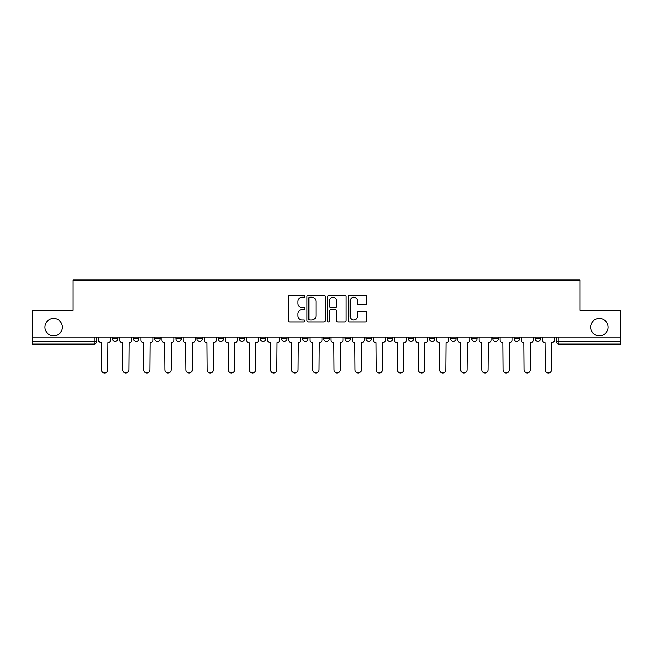 <?xml version="1.0" encoding="UTF-8"?>
<svg xmlns="http://www.w3.org/2000/svg" width="653" height="653" viewBox="0 0 653 653"><rect width="100%" height="100%" fill="white"/><g stroke="black" fill="none" stroke-linecap="round" stroke-linejoin="round"><path stroke-width="0.98" d="M304.82 296.25A0.931 0.931 0 0 0 303.89 295.319L289.761 295.319A1.33 1.33 0 0 0 288.438 296.65L288.438 320.582A1.33 1.33 0 0 0 289.761 321.913L303.89 321.913A0.931 0.931 0 0 0 304.82 320.982A0.931 0.931 0 0 0 303.89 320.052L302.061 320.052A4.253 4.253 0 0 1 297.809 315.799L297.809 313.799A4.253 4.253 0 0 1 302.061 309.546L303.89 309.546A0.931 0.931 0 0 0 304.82 308.616A0.931 0.931 0 0 0 303.89 307.685L302.061 307.685A4.253 4.253 0 0 1 297.809 303.433L297.809 301.433A4.253 4.253 0 0 1 302.061 297.18L303.89 297.18A0.931 0.931 0 0 0 304.82 296.25M590.679 327.177A8.669 8.669 0 0 0 599.348 335.846A8.669 8.669 0 0 0 608.025 327.177A8.669 8.669 0 0 0 599.348 318.509A8.669 8.669 0 0 0 590.679 327.177M44.975 327.177A8.669 8.669 0 0 0 53.652 335.846A8.669 8.669 0 0 0 62.321 327.177A8.669 8.669 0 0 0 53.652 318.509A8.669 8.669 0 0 0 44.975 327.177M535.134 338.695L535.134 337.201L535.134 338.695A2.71 2.71 0 0 0 537.843 341.405A2.71 2.71 0 0 1 535.134 338.695L540.553 338.695A2.71 2.71 0 0 1 537.843 341.405A2.71 2.71 0 0 0 540.553 338.695L540.553 337.201L540.553 338.695M344.923 337.201L344.923 338.695L350.343 338.695A2.71 2.71 0 0 1 347.633 341.405A2.71 2.71 0 0 1 344.923 338.695L344.923 337.201M281.525 337.201L281.525 338.695L286.945 338.695A2.71 2.71 0 0 1 284.235 341.405A2.71 2.71 0 0 1 281.525 338.695L281.525 337.201M239.251 337.201L239.251 338.695L244.671 338.695A2.71 2.71 0 0 1 241.961 341.405A2.71 2.71 0 0 1 239.251 338.695L239.251 337.201M218.118 337.201L218.118 338.695L223.538 338.695A2.71 2.71 0 0 1 220.828 341.405A2.71 2.71 0 0 1 218.118 338.695L218.118 337.201M175.853 337.201L175.853 338.695L181.265 338.695A2.71 2.71 0 0 1 178.563 341.405A2.71 2.71 0 0 1 175.853 338.695L175.853 337.201M365.362 304.698A1.33 1.33 0 0 0 366.692 303.367L366.692 296.65A1.33 1.33 0 0 0 365.362 295.319L349.673 295.319A1.33 1.33 0 0 0 348.343 296.65L348.343 320.582A1.33 1.33 0 0 0 349.673 321.913L365.362 321.913A1.33 1.33 0 0 0 366.692 320.582L366.692 312.477A1.33 1.33 0 0 0 365.362 311.146L358.644 311.146A1.33 1.33 0 0 0 357.322 312.477L357.322 316.493A3.559 3.559 0 0 1 353.763 320.052A3.559 3.559 0 0 1 350.204 316.493L350.204 300.739A3.559 3.559 0 0 1 353.763 297.18A3.559 3.559 0 0 1 357.322 300.739L357.322 303.367A1.33 1.33 0 0 0 358.644 304.698L365.362 304.698M32.65 337.201L32.65 310.24L73.022 310.24L73.022 280.031L579.978 280.031L579.978 310.24L620.35 310.24L620.35 337.201L32.65 337.201L32.65 341.405L96.734 341.405L96.734 337.201L96.734 341.405A2.71 2.71 0 0 1 94.024 344.115L32.65 344.115L32.65 341.405M325.333 296.65A1.33 1.33 0 0 0 324.01 295.319L308.314 295.319A1.33 1.33 0 0 0 306.983 296.65L306.983 320.582A1.33 1.33 0 0 0 308.314 321.913L324.01 321.913A1.33 1.33 0 0 0 325.333 320.582L325.333 296.65M328.99 295.319L344.686 295.319A1.33 1.33 0 0 1 346.017 296.65L346.017 320.582A1.33 1.33 0 0 1 344.686 321.913L337.968 321.913A1.33 1.33 0 0 1 336.638 320.582L336.638 310.877A1.33 1.33 0 0 0 335.307 309.546L330.859 309.546A1.33 1.33 0 0 0 329.528 310.877L329.528 320.982A0.931 0.931 0 0 1 328.598 321.913A0.931 0.931 0 0 1 327.667 320.982L327.667 296.65A1.33 1.33 0 0 1 328.99 295.319M556.266 337.201L556.266 341.405L620.35 341.405L620.35 344.115L558.976 344.115A2.71 2.71 0 0 1 556.266 341.405L556.266 337.201M620.35 337.201L620.35 341.405M514.001 337.201L514.001 338.695L519.421 338.695L519.421 337.201L519.421 338.695A2.71 2.71 0 0 1 516.711 341.405A2.71 2.71 0 0 1 514.001 338.695A2.71 2.71 0 0 0 516.711 341.405M498.288 338.695L498.288 337.201L498.288 338.695A2.71 2.71 0 0 1 495.578 341.405A2.71 2.71 0 0 1 492.868 338.695L498.288 338.695A2.71 2.71 0 0 1 495.578 341.405M492.868 337.201L492.868 338.695M477.147 337.201L477.147 338.695A2.71 2.71 0 0 1 474.437 341.405A2.71 2.71 0 0 1 471.735 338.695L477.147 338.695A2.71 2.71 0 0 1 474.437 341.405M471.735 337.201L471.735 338.695M456.014 337.201L456.014 338.695A2.71 2.71 0 0 1 453.304 341.405A2.71 2.71 0 0 1 450.594 338.695L456.014 338.695M450.594 337.201L450.594 338.695M434.882 337.201L434.882 338.695A2.71 2.71 0 0 1 432.172 341.405A2.71 2.71 0 0 1 429.462 338.695L434.882 338.695M429.462 337.201L429.462 338.695M413.749 337.201L413.749 338.695A2.71 2.71 0 0 1 411.039 341.405A2.71 2.71 0 0 1 408.329 338.695L413.749 338.695M408.329 337.201L408.329 338.695M392.616 337.201L392.616 338.695A2.71 2.71 0 0 1 389.906 341.405A2.71 2.71 0 0 1 387.196 338.695A2.71 2.71 0 0 0 389.906 341.405M387.196 337.201L387.196 338.695L392.616 338.695M371.475 337.201L371.475 338.695A2.71 2.71 0 0 1 368.765 341.405A2.71 2.71 0 0 1 366.055 338.695A2.71 2.71 0 0 0 368.765 341.405M366.055 337.201L366.055 338.695L371.475 338.695M350.343 337.201L350.343 338.695A2.71 2.71 0 0 1 347.633 341.405M329.21 337.201L329.21 338.695A2.71 2.71 0 0 1 326.5 341.405A2.71 2.71 0 0 1 323.79 338.695L329.21 338.695M323.79 337.201L323.79 338.695M308.077 337.201L308.077 338.695A2.71 2.71 0 0 1 305.367 341.405A2.71 2.71 0 0 1 302.657 338.695L308.077 338.695L308.077 337.201M302.657 337.201L302.657 338.695M286.945 337.201L286.945 338.695M265.804 337.201L265.804 338.695A2.71 2.71 0 0 1 263.094 341.405A2.71 2.71 0 0 1 260.384 338.695L265.804 338.695L265.804 337.201M260.384 337.201L260.384 338.695M244.671 337.201L244.671 338.695L244.671 337.201M223.538 338.695L223.538 337.201L223.538 338.695A2.71 2.71 0 0 1 220.828 341.405M202.406 337.201L202.406 338.695A2.71 2.71 0 0 1 199.696 341.405A2.71 2.71 0 0 1 196.986 338.695A2.71 2.71 0 0 0 199.696 341.405A2.71 2.71 0 0 0 202.406 338.695L202.406 337.201M196.986 337.201L196.986 338.695L202.406 338.695M181.265 337.201L181.265 338.695M160.132 337.201L160.132 338.695A2.71 2.71 0 0 1 157.422 341.405A2.71 2.71 0 0 1 154.712 338.695A2.71 2.71 0 0 0 157.422 341.405A2.71 2.71 0 0 0 160.132 338.695L154.712 338.695L154.712 337.201M133.579 337.201L133.579 338.695L138.999 338.695L138.999 337.201L138.999 338.695A2.71 2.71 0 0 1 136.289 341.405A2.71 2.71 0 0 1 133.579 338.695A2.71 2.71 0 0 0 136.289 341.405M112.447 337.201L112.447 338.695L117.867 338.695L117.867 337.201L117.867 338.695A2.71 2.71 0 0 1 115.157 341.405A2.71 2.71 0 0 1 112.447 338.695A2.71 2.71 0 0 0 115.157 341.405M94.024 337.201L94.024 344.115A2.71 2.71 0 0 0 96.734 341.405M309.775 297.18A0.931 0.931 0 0 0 308.845 298.111L308.845 319.121A0.931 0.931 0 0 0 309.775 320.052L311.71 320.052A4.253 4.253 0 0 0 315.962 315.799L315.962 301.433A4.253 4.253 0 0 0 311.71 297.18L309.775 297.18M336.638 300.804A3.559 3.559 0 0 0 333.079 297.246A3.559 3.559 0 0 0 329.528 300.804L329.528 306.355A1.33 1.33 0 0 0 330.859 307.685L335.307 307.685A1.33 1.33 0 0 0 336.638 306.355L336.638 300.804M98.562 337.201L98.562 340.05A2.71 2.71 0 0 0 101.272 342.76L101.476 369.851A3.118 3.118 0 0 0 104.586 372.969A3.118 3.118 0 0 0 107.704 369.851L107.908 342.76A2.71 2.71 0 0 0 110.618 340.05L110.618 337.201M119.695 337.201L119.695 340.05A2.71 2.71 0 0 0 122.405 342.76L122.609 369.851A3.118 3.118 0 0 0 125.719 372.969A3.118 3.118 0 0 0 128.837 369.851L129.041 342.76A2.71 2.71 0 0 0 131.751 340.05L131.751 337.201M140.828 337.201L140.828 340.05A2.71 2.71 0 0 0 143.538 342.76L143.742 369.851A3.118 3.118 0 0 0 146.86 372.969A3.118 3.118 0 0 0 149.97 369.851L150.174 342.76A2.71 2.71 0 0 0 152.884 340.05L152.884 337.201M161.96 337.201L161.96 340.05A2.71 2.71 0 0 0 164.67 342.76L164.874 369.851A3.118 3.118 0 0 0 167.992 372.969A3.118 3.118 0 0 0 171.11 369.851L171.315 342.76A2.71 2.71 0 0 0 174.024 340.05L174.024 337.201M183.101 337.201L183.101 340.05A2.71 2.71 0 0 0 185.803 342.76L186.007 369.851A3.118 3.118 0 0 0 189.125 372.969A3.118 3.118 0 0 0 192.243 369.851L192.447 342.76A2.71 2.71 0 0 0 195.157 340.05L195.157 337.201M204.234 337.201L204.234 340.05A2.71 2.71 0 0 0 206.944 342.76L207.148 369.851A3.118 3.118 0 0 0 210.258 372.969A3.118 3.118 0 0 0 213.376 369.851L213.58 342.76A2.71 2.71 0 0 0 216.29 340.05L216.29 337.201M225.367 337.201L225.367 340.05A2.71 2.71 0 0 0 228.077 342.76L228.281 369.851A3.118 3.118 0 0 0 231.399 372.969A3.118 3.118 0 0 0 234.509 369.851L234.713 342.76A2.71 2.71 0 0 0 237.423 340.05L237.423 337.201M246.499 337.201L246.499 340.05A2.71 2.71 0 0 0 249.209 342.76L249.413 369.851A3.118 3.118 0 0 0 252.531 372.969A3.118 3.118 0 0 0 255.649 369.851L255.845 342.76A2.71 2.71 0 0 0 258.555 340.05L258.555 337.201M267.632 337.201L267.632 340.05A2.71 2.71 0 0 0 270.342 342.76L270.546 369.851A3.118 3.118 0 0 0 273.664 372.969A3.118 3.118 0 0 0 276.782 369.851L276.986 342.76A2.71 2.71 0 0 0 279.696 340.05L279.696 337.201M288.773 337.201L288.773 340.05A2.71 2.71 0 0 0 291.483 342.76L291.679 369.851A3.118 3.118 0 0 0 294.797 372.969A3.118 3.118 0 0 0 297.915 369.851L298.119 342.76A2.71 2.71 0 0 0 300.829 340.05L300.829 337.201M309.906 337.201L309.906 340.05A2.71 2.71 0 0 0 312.616 342.76L312.82 369.851A3.118 3.118 0 0 0 315.93 372.969A3.118 3.118 0 0 0 319.048 369.851L319.252 342.76A2.71 2.71 0 0 0 321.962 340.05L321.962 337.201M331.038 337.201L331.038 340.05A2.71 2.71 0 0 0 333.748 342.76L333.952 369.851A3.118 3.118 0 0 0 337.07 372.969A3.118 3.118 0 0 0 340.18 369.851L340.384 342.76A2.71 2.71 0 0 0 343.094 340.05L343.094 337.201M352.171 337.201L352.171 340.05A2.71 2.71 0 0 0 354.881 342.76L355.085 369.851A3.118 3.118 0 0 0 358.203 372.969A3.118 3.118 0 0 0 361.321 369.851L361.517 342.76A2.71 2.71 0 0 0 364.227 340.05L364.227 337.201M373.304 337.201L373.304 340.05A2.71 2.71 0 0 0 376.014 342.76L376.218 369.851A3.118 3.118 0 0 0 379.336 372.969A3.118 3.118 0 0 0 382.454 369.851L382.658 342.76A2.71 2.71 0 0 0 385.368 340.05L385.368 337.201M394.445 337.201L394.445 340.05A2.71 2.71 0 0 0 397.155 342.76L397.351 369.851A3.118 3.118 0 0 0 400.469 372.969A3.118 3.118 0 0 0 403.587 369.851L403.791 342.76A2.71 2.71 0 0 0 406.501 340.05L406.501 337.201M415.577 337.201L415.577 340.05A2.71 2.71 0 0 0 418.287 342.76L418.491 369.851A3.118 3.118 0 0 0 421.601 372.969A3.118 3.118 0 0 0 424.719 369.851L424.923 342.76A2.71 2.71 0 0 0 427.633 340.05L427.633 337.201M436.71 337.201L436.71 340.05A2.71 2.71 0 0 0 439.42 342.76L439.624 369.851A3.118 3.118 0 0 0 442.742 372.969A3.118 3.118 0 0 0 445.852 369.851L446.056 342.76A2.71 2.71 0 0 0 448.766 340.05L448.766 337.201M457.843 337.201L457.843 340.05A2.71 2.71 0 0 0 460.553 342.76L460.757 369.851A3.118 3.118 0 0 0 463.875 372.969A3.118 3.118 0 0 0 466.993 369.851L467.197 342.76A2.71 2.71 0 0 0 469.899 340.05L469.899 337.201M478.975 337.201L478.975 340.05A2.71 2.71 0 0 0 481.685 342.76L481.89 369.851A3.118 3.118 0 0 0 485.008 372.969A3.118 3.118 0 0 0 488.126 369.851L488.33 342.76A2.71 2.71 0 0 0 491.04 340.05L491.04 337.201M500.116 337.201L500.116 340.05A2.71 2.71 0 0 0 502.826 342.76L503.03 369.851A3.118 3.118 0 0 0 506.14 372.969A3.118 3.118 0 0 0 509.258 369.851L509.462 342.76A2.71 2.71 0 0 0 512.172 340.05L512.172 337.201M521.249 337.201L521.249 340.05A2.71 2.71 0 0 0 523.959 342.76L524.163 369.851A3.118 3.118 0 0 0 527.281 372.969A3.118 3.118 0 0 0 530.391 369.851L530.595 342.76A2.71 2.71 0 0 0 533.305 340.05L533.305 337.201M542.382 337.201L542.382 340.05A2.71 2.71 0 0 0 545.092 342.76L545.296 369.851A3.118 3.118 0 0 0 548.414 372.969A3.118 3.118 0 0 0 551.524 369.851L551.728 342.76A2.71 2.71 0 0 0 554.438 340.05L554.438 337.201M558.976 337.201L558.976 344.115"/></g></svg>
